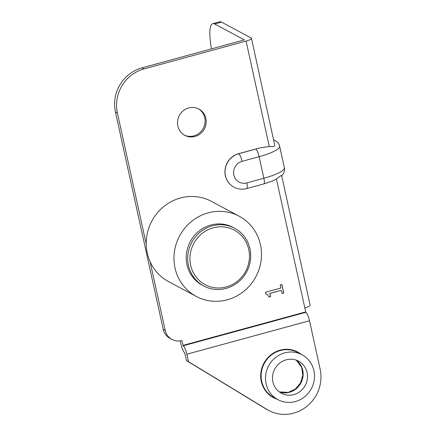<?xml version="1.0" encoding="UTF-8"?>
<svg xmlns="http://www.w3.org/2000/svg" width="436" height="436" viewBox="0 0 436 436"><rect width="100%" height="100%" fill="white"/><g stroke="black" fill="none" stroke-linecap="round" stroke-linejoin="round"><path stroke-width="0.65" d="M280.179 284.986L281.923 284.506L283.787 292.992L282.043 293.466L281.351 290.311L269.9 293.433L270.598 296.589L269.034 297.014L267.186 294.3L265.862 294.071L265.464 292.267L280.86 288.071L280.179 284.986M265.846 294.006L267.137 294.273M269.017 296.938L270.494 296.535L269.802 293.379L281.351 290.311M282.027 293.39L283.689 292.938L281.841 284.534M184.281 135.056A14.917 14.186 118.2 0 0 199.579 132.893A14.917 14.186 118.2 0 0 204.778 117.807A14.917 14.186 118.2 0 0 198.353 108.782M177.855 126.031A14.917 14.186 118.2 0 0 184.815 135.362A14.917 14.186 118.2 0 0 200.424 133.683A14.917 14.186 118.2 0 0 205.868 118.39A14.917 14.186 118.2 0 0 198.903 109.06A14.917 14.186 118.2 0 0 183.3 110.744A14.917 14.186 118.2 0 0 177.855 126.031M117.415 113.038L115.431 111.976A36.384 34.608 -61.8 0 1 141.951 67.885L244.362 39.889L214.714 23.996A36.384 8.355 -105.3 0 0 212.784 23.664L219.613 21.8A36.384 8.355 74.7 0 1 221.548 22.132L251.185 38.008A7.641 1.581 -12.4 0 1 251.468 38.324A7.641 1.581 -12.4 0 1 246.089 41.082L143.935 68.948A36.384 34.608 118.2 0 0 117.415 113.038L146.224 244.078M272.92 381.882A18.192 17.304 118.2 0 0 281.411 393.256A18.192 17.304 118.2 0 0 300.442 391.206A18.192 17.304 118.2 0 0 307.086 372.562A18.192 17.304 118.2 0 0 298.589 361.182A18.192 17.304 118.2 0 0 279.563 363.232A18.192 17.304 118.2 0 0 272.92 381.882M180.242 340.876L181.005 344.331A7.641 1.755 -105.3 0 0 184.69 352.746L186.504 360.594L265.23 408.516A36.384 34.608 118.2 0 0 266.799 409.415L268.783 410.478A36.384 34.608 -61.8 0 1 267.208 409.578L188.488 361.657L186.848 354.212A7.641 1.755 -105.3 0 0 183.164 345.792L181.916 340.527A14.557 13.843 118.2 0 1 171.986 339.448A14.557 13.843 118.2 0 1 165.195 330.346L150.093 261.665M313.915 370.698A25.468 24.225 118.2 0 0 302.028 354.768A25.468 24.225 118.2 0 0 268.647 365.782A25.468 24.225 118.2 0 0 277.977 399.67A25.468 24.225 118.2 0 0 304.617 396.798A25.468 24.225 118.2 0 0 313.915 370.698M242.051 161.353A6.916 1.586 -105.3 0 0 238.715 153.734L255.796 149.074A6.916 1.586 74.7 0 1 259.131 156.693L242.051 161.353A11.282 10.726 118.2 0 0 233.827 175.021A11.282 10.726 118.2 0 0 246.792 182.907L263.873 178.248A6.916 1.586 74.7 0 1 263.807 183.91L272.62 181.022L276.424 179.043L305.816 312.334A7.641 1.755 74.7 0 1 309.505 320.749L320.128 369.079A36.384 34.608 -61.8 0 1 306.846 406.374A36.384 34.608 -61.8 0 1 268.783 410.478M251.468 38.324L274.773 145.39L274.162 146.234L273.072 146.627L269.268 146.501L259.458 148L238.617 153.685A18.192 17.304 118.2 0 0 225.118 169.19A18.192 17.304 118.2 0 0 233.849 187.104A18.192 17.304 118.2 0 0 233.898 187.131M276.424 179.043C280.25 175.882 281.945 174.858 281.514 175.97M171.986 339.448L170.002 338.385A14.557 13.843 -61.8 0 1 163.211 329.284L165.195 330.346M115.431 111.976L163.211 329.284M212.784 23.664A36.384 8.355 -105.3 0 0 211.52 48.908M188.488 361.657L186.504 360.594M304.764 307.936A7.641 1.581 -12.4 0 0 310.143 305.178L281.661 175.648M188.472 265.508A32.749 31.147 118.2 0 0 203.759 285.989A32.749 31.147 118.2 0 0 238.012 282.299A32.749 31.147 118.2 0 0 249.97 248.733A32.749 31.147 118.2 0 0 234.682 228.257A32.749 31.147 118.2 0 0 200.429 231.947A32.749 31.147 118.2 0 0 188.472 265.508M190.674 265.311A30.929 29.414 -61.8 0 1 228.611 227.832A30.929 29.414 -61.8 0 1 239.865 279.024A30.929 29.414 -61.8 0 1 190.674 265.311M203.759 285.989L202.271 285.193A32.749 31.147 -61.8 0 1 186.984 264.712A32.749 31.147 -61.8 0 1 198.941 231.151A32.749 31.147 -61.8 0 1 233.195 227.456L234.682 228.257M239.211 216.234L211.455 201.367A45.48 43.257 118.2 0 0 151.848 221.036A45.48 43.257 118.2 0 0 168.509 281.552L196.26 296.42A45.48 43.257 -61.8 0 1 179.605 235.903A45.48 43.257 -61.8 0 1 239.211 216.234A45.48 43.257 -61.8 0 1 260.439 244.678A45.48 43.257 -61.8 0 1 243.833 291.292A45.48 43.257 -61.8 0 1 196.26 296.42M296.322 360.18A18.192 17.304 -61.8 0 1 300.895 383.053A18.192 17.304 -61.8 0 1 279.318 391.926M277.138 399.223A25.833 24.569 -61.8 0 1 263.884 363.232A25.833 24.569 -61.8 0 1 301.189 354.321M302.028 354.768L297.668 352.43A25.468 24.225 118.2 0 0 264.287 363.444A25.468 24.225 118.2 0 0 273.612 397.338L277.977 399.67M186.848 354.212L309.505 320.749M255.796 149.074A22.198 4.589 -12.4 0 0 259.458 148M279.634 146.191A29.108 6.017 167.6 0 1 259.131 156.693L263.873 178.248A29.108 6.017 -12.4 0 0 284.376 167.751L279.634 146.191C279.171 143.935 277.727 142.092 275.307 140.665L273.792 139.852M273.846 140.103A6.916 6.573 -61.8 0 1 275.307 140.665M246.792 182.907A6.916 1.586 74.7 0 1 246.727 188.57C242.263 189.731 238.007 189.262 233.947 187.158A18.192 17.304 -61.8 0 1 225.221 169.239A18.192 17.304 -61.8 0 1 238.715 153.734L238.617 153.685M246.089 41.082L269.268 146.501M141.951 67.885L143.935 68.948M221.548 22.132L214.714 23.996M267.208 409.578L265.23 408.516M305.641 311.936L182.989 345.394M305.816 312.334L183.164 345.792M296.295 360.169L301.674 367.368L302.813 375.069L300.6 382.808L295.374 389.026L288.267 392.395L279.296 391.91M246.727 188.57L263.807 183.91M281.482 176.008L282.751 174.607C282.899 174.613 285.204 171.304 284.376 167.751"/></g></svg>
